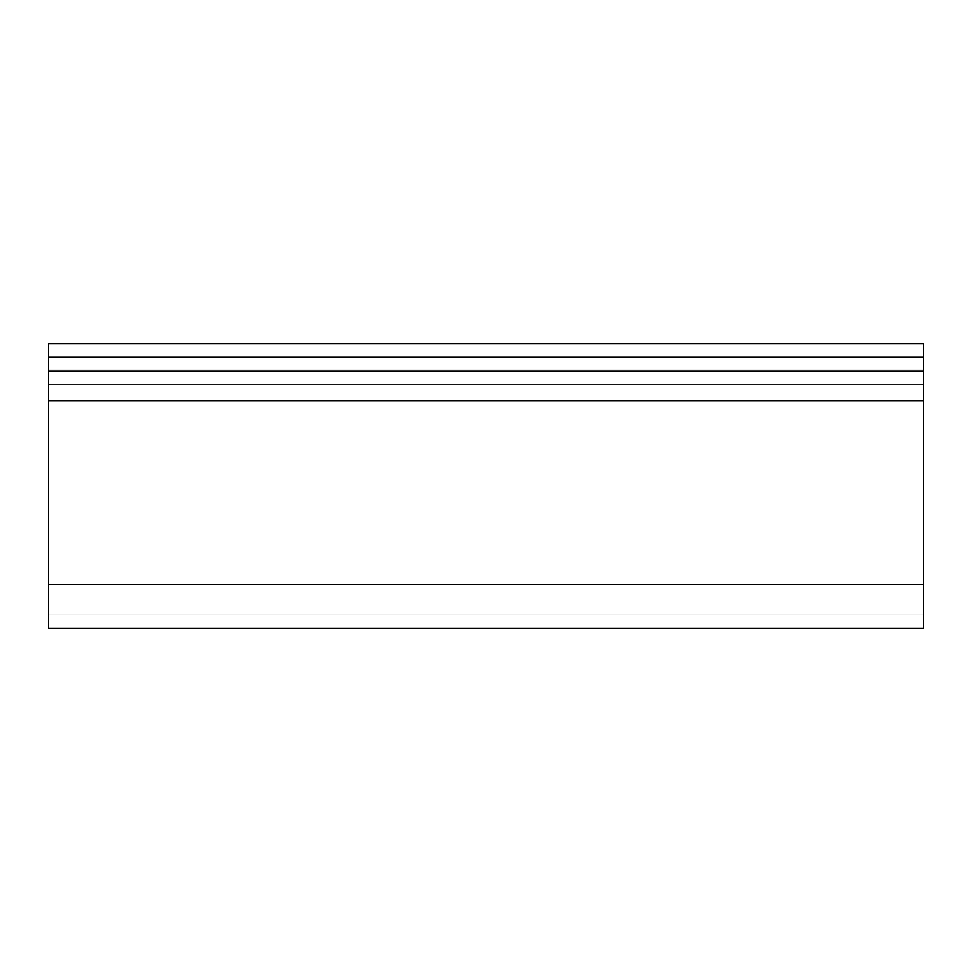 <?xml version="1.0" encoding="UTF-8"?>
<svg xmlns="http://www.w3.org/2000/svg" width="972" height="972" viewBox="0 0 972 972"><rect width="100%" height="100%" fill="white"/><g stroke="black" fill="none" stroke-linecap="round" stroke-linejoin="round"><path stroke-width="0.73" stroke-dasharray="4.86 3.65" d="M923.4 628.155L48.6 628.155L48.6 584.415L923.4 584.415L923.4 628.155L48.6 628.155L48.6 584.415L923.4 584.415L923.4 400.707L48.6 400.707L48.6 584.415L48.6 356.967L923.4 356.967L923.4 400.707L48.6 400.707L48.6 356.967L923.4 356.967L48.6 356.967L923.4 356.967L923.4 371.401L48.6 371.401L923.4 371.401L48.6 371.401L923.4 371.401L923.4 384.523L48.6 384.523L923.4 384.523L48.6 384.523L923.4 384.523L923.4 370.089L48.6 370.089L923.4 370.089L48.6 370.089L923.4 370.089L923.4 400.707L48.6 400.707L923.4 400.707L923.4 584.415L48.6 584.415L923.4 584.415L923.4 615.033L48.6 615.033L48.6 584.415L48.6 615.033L923.4 615.033L48.6 615.033L923.4 615.033L923.4 584.415L48.6 584.415L923.4 584.415L923.4 400.707L48.6 400.707L48.6 584.415L48.6 400.707L923.4 400.707L923.4 370.089L48.6 370.089L48.6 400.707L48.6 356.967L48.6 370.089L923.4 370.089L48.6 370.089L923.4 370.089L923.4 356.967L48.6 356.967L923.4 356.967L923.4 400.707L923.4 356.967L48.6 356.967L48.6 615.033L48.6 356.967L923.4 356.967L48.6 356.967L48.6 343.845L923.4 343.845L48.6 343.845L48.6 356.967L923.4 356.967L923.4 584.415L923.4 370.089L48.6 370.089L923.4 370.089L48.6 370.089L48.6 400.707L48.6 370.089L923.4 370.089L923.4 384.523L48.6 384.523L48.6 370.089L923.4 370.089L48.6 370.089L48.6 384.523L923.4 384.523L48.6 384.523L923.4 384.523L923.4 370.089L48.6 370.089L923.4 370.089L923.4 400.707L48.6 400.707L923.4 400.707L923.4 615.033L923.4 400.707L48.6 400.707L48.6 584.415L48.6 400.707L923.4 400.707L923.4 372.422L923.4 584.415L48.6 584.415L923.4 584.415L923.4 615.033L48.6 615.033L48.6 584.415L48.6 615.033L923.4 615.033L48.6 615.033L923.4 615.033L923.4 584.415L48.6 584.415L923.4 584.415L923.4 400.707L923.4 628.155M48.6 370.089L48.6 615.033L48.6 370.089M923.4 343.845L923.4 356.967L923.4 343.845"/><path stroke-width="1.46" d="M923.4 356.967L48.6 356.967L48.6 400.707L923.4 400.707L923.4 356.967L48.6 356.967L48.6 400.707L923.4 400.707L923.4 584.415L48.6 584.415L48.6 400.707L48.6 628.155L923.4 628.155L923.4 584.415L48.6 584.415L48.6 628.155L923.4 628.155L923.4 343.845L48.6 343.845L48.6 356.967L48.6 343.845L923.4 343.845L923.4 356.967"/></g></svg>
